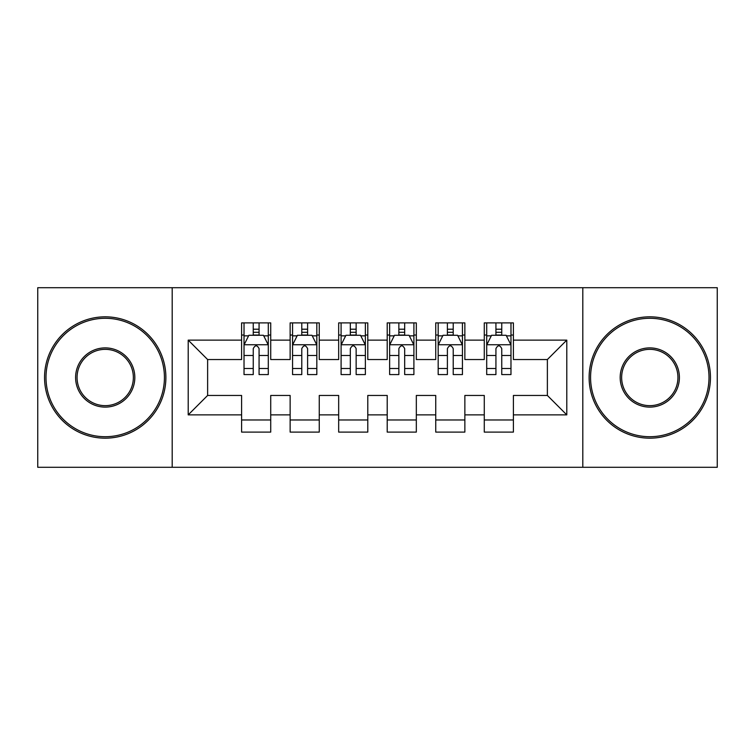 <?xml version="1.0" encoding="UTF-8"?>
<svg xmlns="http://www.w3.org/2000/svg" width="755" height="755" viewBox="0 0 755 755"><rect width="100%" height="100%" fill="white"/><g stroke="black" fill="none" stroke-linecap="round" stroke-linejoin="round"><path stroke-width="1.13" d="M582.803 467.288L717.25 467.288L717.25 287.712L582.803 287.712L582.803 467.288L172.197 467.288L172.197 287.712L37.75 287.712L37.75 467.288L172.197 467.288M582.803 287.712L172.197 287.712M188.212 414.873L188.212 340.127L241.6 340.127L241.6 359.54L207.625 359.54L207.625 395.46L188.212 414.873L241.6 414.873L241.6 432.105L270.724 432.105L270.724 414.873L290.137 414.873L290.137 432.105L319.261 432.105L319.261 414.873L338.674 414.873L338.674 432.105L367.789 432.105L367.789 414.873L387.211 414.873L387.211 432.105L416.326 432.105L416.326 414.873L435.739 414.873L435.739 432.105L464.863 432.105L464.863 414.873L484.276 414.873L484.276 432.105L513.4 432.105L513.4 395.46L547.375 395.46L547.375 359.54L513.4 359.54L513.4 340.127L566.788 340.127L566.788 414.873L513.4 414.873M513.4 340.127L513.4 322.895L484.276 322.895L484.276 340.127L464.863 340.127L464.863 322.895L435.739 322.895L435.739 340.127L416.326 340.127L416.326 322.895L387.211 322.895L387.211 340.127L367.789 340.127L367.789 322.895L338.674 322.895L338.674 340.127L319.261 340.127L319.261 322.895L290.137 322.895L290.137 340.127L270.724 340.127L270.724 322.895L241.6 322.895L241.6 340.127M464.863 414.873L464.863 395.46L484.276 395.46L484.276 414.873M566.788 340.127L547.375 359.54M416.326 414.873L416.326 395.46L435.739 395.46L435.739 414.873M484.276 340.127L484.276 359.54L464.863 359.54L464.863 340.127M367.789 414.873L367.789 395.46L387.211 395.46L387.211 414.873M435.739 340.127L435.739 359.54L416.326 359.54L416.326 340.127M319.261 414.873L319.261 395.46L338.674 395.46L338.674 414.873M387.211 340.127L387.211 359.54L367.789 359.54L367.789 340.127M270.724 414.873L270.724 395.46L290.137 395.46L290.137 414.873M338.674 340.127L338.674 359.54L319.261 359.54L319.261 340.127M207.625 395.46L241.6 395.46L241.6 414.873M290.137 340.127L290.137 359.54L270.724 359.54L270.724 340.127M484.276 335.031L486.701 335.031M510.975 335.031L513.4 335.031M435.739 335.031L438.174 335.031M462.438 335.031L464.863 335.031M387.211 335.031L389.637 335.031M413.9 335.031L416.326 335.031M338.674 335.031L341.1 335.031M365.363 335.031L367.789 335.031M290.137 335.031L292.562 335.031M316.826 335.031L319.261 335.031M241.6 335.031L244.025 335.031M268.299 335.031L270.724 335.031M241.6 419.969L270.724 419.969M290.137 419.969L319.261 419.969M338.674 419.969L367.789 419.969M387.211 419.969L416.326 419.969M435.739 419.969L464.863 419.969M484.276 419.969L513.4 419.969M188.212 340.127L207.625 359.54M547.375 395.46L566.788 414.873M259.069 329.208L253.246 329.208M268.299 368.506L259.069 368.506L259.069 374.584L268.299 374.584L268.299 344.978L263.438 335.277L248.876 335.277L244.025 344.978L244.025 374.584L253.246 374.584L253.246 368.506L244.025 368.506M244.025 344.978L244.025 322.895M268.299 344.978L268.299 322.895M253.246 335.277L253.246 322.895M259.069 322.895L259.069 335.277M259.069 368.506L259.069 348.621C257.134 344.884 255.19 344.884 253.246 348.621L253.246 368.506M259.069 335.031L253.246 335.031M307.606 329.208L301.783 329.208M316.826 368.506L307.606 368.506L307.606 374.584L316.826 374.584L316.826 344.978L311.975 335.277L297.413 335.277L292.562 344.978L292.562 374.584L301.783 374.584L301.783 368.506L292.562 368.506M292.562 344.978L292.562 322.895M316.826 344.978L316.826 322.895M301.783 335.277L301.783 322.895M307.606 322.895L307.606 335.277M307.606 368.506L307.606 348.621C305.671 344.884 303.727 344.884 301.783 348.621L301.783 368.506M307.606 335.031L301.783 335.031M356.143 329.208L350.32 329.208M365.363 368.506L356.143 368.506L356.143 374.584L365.363 374.584L365.363 344.978L360.512 335.277L345.95 335.277L341.1 344.978L341.1 374.584L350.32 374.584L350.32 368.506L341.1 368.506M341.1 344.978L341.1 322.895M365.363 344.978L365.363 322.895M350.32 335.277L350.32 322.895M356.143 322.895L356.143 335.277M356.143 368.506L356.143 348.621C354.208 344.884 352.264 344.884 350.32 348.621L350.32 368.506M356.143 335.031L350.32 335.031M105.219 436.711A59.211 59.211 0 0 0 164.43 377.5A59.211 59.211 0 0 0 105.219 318.289A59.211 59.211 0 0 0 45.998 377.5A59.211 59.211 0 0 0 105.219 436.711M105.219 316.826A60.674 60.674 0 0 1 165.883 377.5A60.674 60.674 0 0 1 105.219 438.174A60.674 60.674 0 0 1 44.545 377.5A60.674 60.674 0 0 1 105.219 316.826M105.219 407.105A29.605 29.605 0 0 1 75.604 377.5A29.605 29.605 0 0 1 105.219 347.895A29.605 29.605 0 0 1 134.824 377.5A29.605 29.605 0 0 1 105.219 407.105M105.219 349.348A28.152 28.152 0 0 0 77.067 377.5A28.152 28.152 0 0 0 105.219 405.652A28.152 28.152 0 0 0 133.361 377.5A28.152 28.152 0 0 0 105.219 349.348M649.781 436.711A59.211 59.211 0 0 0 709.002 377.5A59.211 59.211 0 0 0 649.781 318.289A59.211 59.211 0 0 0 590.57 377.5A59.211 59.211 0 0 0 649.781 436.711M649.781 316.826A60.674 60.674 0 0 1 710.455 377.5A60.674 60.674 0 0 1 649.781 438.174A60.674 60.674 0 0 1 589.117 377.5A60.674 60.674 0 0 1 649.781 316.826M649.781 407.105A29.605 29.605 0 0 1 620.176 377.5A29.605 29.605 0 0 1 649.781 347.895A29.605 29.605 0 0 1 679.396 377.5A29.605 29.605 0 0 1 649.781 407.105M649.781 349.348A28.152 28.152 0 0 0 621.639 377.5A28.152 28.152 0 0 0 649.781 405.652A28.152 28.152 0 0 0 677.933 377.5A28.152 28.152 0 0 0 649.781 349.348M404.68 329.208L398.857 329.208M413.9 368.506L404.68 368.506L404.68 374.584L413.9 374.584L413.9 344.978L409.05 335.277L394.488 335.277L389.637 344.978L389.637 374.584L398.857 374.584L398.857 368.506L389.637 368.506M389.637 344.978L389.637 322.895M413.9 344.978L413.9 322.895M398.857 335.277L398.857 322.895M404.68 322.895L404.68 335.277M404.68 368.506L404.68 348.621C402.745 344.884 400.801 344.884 398.857 348.621L398.857 368.506M404.68 335.031L398.857 335.031M453.217 329.208L447.394 329.208M462.438 368.506L453.217 368.506L453.217 374.584L462.438 374.584L462.438 344.978L457.587 335.277L443.025 335.277L438.174 344.978L438.174 374.584L447.394 374.584L447.394 368.506L438.174 368.506M438.174 344.978L438.174 322.895M462.438 344.978L462.438 322.895M447.394 335.277L447.394 322.895M453.217 322.895L453.217 335.277M453.217 368.506L453.217 348.621C451.273 344.884 449.338 344.884 447.394 348.621L447.394 368.506M453.217 335.031L447.394 335.031M501.754 329.208L495.931 329.208M510.975 368.506L501.754 368.506L501.754 374.584L510.975 374.584L510.975 344.978L506.124 335.277L491.562 335.277L486.701 344.978L486.701 374.584L495.931 374.584L495.931 368.506L486.701 368.506M486.701 344.978L486.701 322.895M510.975 344.978L510.975 322.895M495.931 335.277L495.931 322.895M501.754 322.895L501.754 335.277M501.754 368.506L501.754 348.621C499.81 344.884 497.875 344.884 495.931 348.621L495.931 368.506M501.754 335.031L495.931 335.031M268.176 344.742L244.148 344.742M244.025 335.852L248.593 335.852M263.731 335.852L268.299 335.852M253.246 355.492L244.025 355.492M268.299 355.492L259.069 355.492M259.069 332.294L253.246 332.294M316.713 344.742L292.685 344.742M292.562 335.852L297.121 335.852M312.268 335.852L316.826 335.852M301.783 355.492L292.562 355.492M316.826 355.492L307.606 355.492M307.606 332.294L301.783 332.294M365.241 344.742L341.222 344.742M341.1 335.852L345.658 335.852M360.805 335.852L365.363 335.852M350.32 355.492L341.1 355.492M365.363 355.492L356.143 355.492M356.143 332.294L350.32 332.294M413.778 344.742L389.759 344.742M389.637 335.852L394.195 335.852M409.342 335.852L413.9 335.852M398.857 355.492L389.637 355.492M413.9 355.492L404.68 355.492M404.68 332.294L398.857 332.294M462.315 344.742L438.287 344.742M438.174 335.852L442.732 335.852M457.879 335.852L462.438 335.852M447.394 355.492L438.174 355.492M462.438 355.492L453.217 355.492M453.217 332.294L447.394 332.294M510.852 344.742L486.824 344.742M486.701 335.852L491.269 335.852M506.407 335.852L510.975 335.852M495.931 355.492L486.701 355.492M510.975 355.492L501.754 355.492M501.754 332.294L495.931 332.294"/></g></svg>
